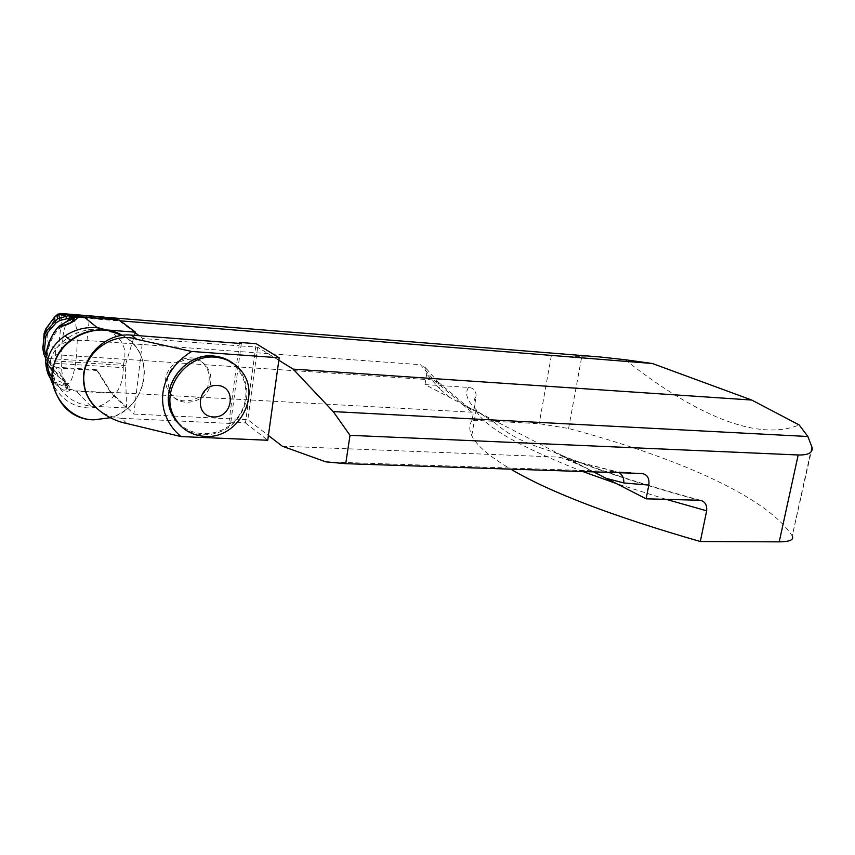 <?xml version="1.0" encoding="UTF-8"?>
<svg xmlns="http://www.w3.org/2000/svg" width="855" height="855" viewBox="0 0 855 855"><rect width="100%" height="100%" fill="white"/><g stroke="black" fill="none" stroke-linecap="round" stroke-linejoin="round"><path stroke-width="0.64" stroke-dasharray="4.28 3.21" d="M812.154 447.731L792.222 536C766.294 495.505 672.019 456.078 568.586 428.473L539.174 423.685L472.11 420.2L476.16 396.239C476.128 390.842 473.585 387.892 468.551 387.411L424.999 384.59L460.92 403.25L469.812 408.893C472.826 411.137 473.446 412.238 471.65 412.185L111.011 392.295L126.561 407.108L125.268 365.491L134.492 335.363M125.268 365.491L50.477 360.65L51.193 368.088C56.815 390.724 70.003 403.421 90.769 406.168L126.583 407.963L126.561 407.108L133.872 414.077L142.817 338.537L139.066 335.716M209.069 380.924C209.699 375.537 208.535 370.675 205.595 366.335C192.428 345.217 156.038 367.629 167.89 389.859C175.906 408.85 207.444 401.711 209.069 380.924M133.872 414.077L173.544 416.032M173.683 416.043L229.407 418.79L239.09 345.815L142.817 338.537M424.999 384.59L426.709 373.966L425.576 367.832L420.414 364.679L433.816 380.005L55.628 354.707L54.827 367.105C38.005 353.286 40.848 325.67 60.438 314.213L59.936 313.635M55.628 354.707L55.543 348.904L58.728 345.976C64.36 341.519 73.776 339.692 86.986 340.504L420.414 364.679M568.586 428.473L581.721 356.824L551.357 355.53L89.412 318.509C76.191 317.429 67.064 316.232 62.02 314.95L59.219 314.148L60.032 313.144M581.721 356.824L599.804 356.952M625.08 359.709C692.796 413.189 756.333 442.388 799.158 424.924M472.11 420.2C469.128 424.604 469.021 429.755 471.789 435.644C476.16 445.124 489.156 456.292 510.788 469.149M55.543 348.904C52.027 345.869 47.602 346.574 47.143 335.972C50.498 325.488 54.528 318.21 59.219 314.148M60.438 314.213L102.878 317.632L112.058 319.385M135.261 332.841L119.219 320.753L113.32 319.631M119.219 320.753L120.405 320.849M54.827 367.105L97.032 369.755L111.011 392.295M461.636 403.859L480.521 413.628L494.821 422.733C512.391 438.647 532.569 445.466 554.478 452.391L593.616 471.885M282.289 446.192L559.02 457.115C564.386 458.451 574.336 462.534 588.849 469.352L587.759 469.074M588.849 469.352L460.92 403.25M278.848 360.286L257.644 347.216L239.09 345.815L239.411 343.389M126.914 423.524L121.731 418.287L230.679 423.471L228.969 422.103L229.407 418.79L247.832 419.698L268.406 435.505M257.644 347.216L247.832 419.698M228.969 422.103L245.449 422.894L256.158 343.699M619.319 472.74L615.536 471.565L641.784 473.478M325.787 461.85L615.536 471.565L557.332 456.848M471.65 412.185L433.816 380.005L438.209 382.1L439.47 388.608L426.709 373.966M167.591 379.502C169.108 359.976 197.42 351.672 207.252 367.532C210.202 371.893 211.367 376.766 210.736 382.174C209.09 403.026 177.466 410.208 169.429 391.163L167.591 379.502M222.129 358.352C245.984 365.993 253.593 398.035 237.049 418.18C221.114 438.807 187.566 439 174.506 417.657M172.218 413.371C159.468 388.117 184.68 353.265 213.13 356.567M245.449 422.894L267.743 440.25M241.313 343.539L230.679 423.471M121.731 418.287C111.097 417.657 102.066 413.67 94.649 406.328M232.314 362.787L239.304 369.488C250.878 387.55 249.233 405.259 234.345 422.605C219.97 437.001 195.955 439 181.249 426.495M97.032 369.755L96.946 370.471L56.27 367.928L52.326 366.859L59.134 377.515L60.384 375.591L63.046 377.429C59.145 364.241 61.549 331.601 67.203 321.191M42.868 348.584L49.772 363.664L52.326 366.859M102.963 316.906L102.878 317.632M106.084 329.923L99.362 329.41L97.374 327.786M50.477 360.65C54.57 342.62 78.318 327.347 99.362 329.41M126.583 407.963L110.722 392.712L96.946 370.471M45.988 354.761L51.546 367.03L54.517 370.899L53.427 372.791L49.996 368.249L45.689 358.288M62.297 379.706L63.046 377.429L63.462 380.133L67.096 386.321L66.252 386.225L66.701 388.33C65.525 392.114 61.229 389.944 53.812 381.811L66.198 387.614L67.973 387.604L64.82 381.886L53.427 372.791L53.192 368.804M63.27 378.209L62.757 379.962M62.768 379.983L63.377 380.422M47.004 363.674C46.662 349.973 50.477 338.462 58.471 329.164L71.093 321.191L74.214 320.507C80.904 333.268 75.219 385.028 67.385 383.639L64.403 383.339L54.57 379.481L52.219 377.376M54.57 379.481L53.812 381.811L52.241 380.657C60.994 390.158 66.989 393.257 70.249 389.966L76.448 391.237L111.054 393.129M54.517 370.899L60.384 375.591M110.722 392.712L76.148 390.81L66.701 388.33L70.249 389.966L71.489 389.741L56.27 367.928M63.024 385.626L63.046 383.916L64.403 383.339M71.093 321.191L69.864 320.422L72.782 319.118L74.524 317.771L74.823 317.034L74.503 317.771L73.69 317.558M66.252 386.225L63.046 383.916M72.451 318.156L72.547 321.309M73.562 318.488L73.583 317.622M69.843 319.396L69.864 320.422M59.465 325.894L60.053 327.86M57.542 327.625L58.471 329.164M52.241 380.657L53.234 378.551M65.087 386.952L65.846 383.414M67.973 387.604L63.879 379.962M64.82 381.886L63.462 380.133M64.339 381.416L63.73 381.127M51.546 367.03L49.996 368.249L49.772 363.664M47.666 362.841L123.184 367.671C124.552 389.827 107.452 409.288 86.879 407.846C72.119 406.52 60.769 398.612 52.796 384.098M122.329 335.395C156.764 352.442 148.257 407.739 110.37 417.71C148.92 405.537 156.935 354.654 122.329 335.395M123.184 367.671L123.686 363.418L48.115 358.469M107.538 330.34C122.19 337.447 127.577 348.477 123.686 363.418M551.357 355.53L539.174 423.685M86.986 340.504L89.412 318.509M811.876 446.631L792.222 536M665.842 499.256L616.989 483.77M582.757 471.533C519.284 446.695 483.716 426.324 476.053 410.411C473.2 404.96 473.232 400.236 476.16 396.239M468.551 387.411C463.859 394.123 467.856 402.865 480.521 413.628M563.253 456.399C599.793 470.849 644.755 485.373 698.15 499.983M449.655 397.329L439.47 388.608M62.02 314.95L58.728 345.976M43.755 353.991L43.669 351.116M90.769 406.168L76.148 390.81M74.214 320.507L74.503 317.771M67.096 386.321L67.385 383.639M471.789 435.644L476.053 410.411L494.821 422.733M700.437 500.293C641.047 484.058 592.397 468.091 554.467 452.402M559.02 457.115L616.883 471.736M438.861 382.976L425.576 367.832M469.812 408.893L438.166 382.057M207.252 367.532L205.595 366.335M169.429 391.163L167.89 389.859M241.099 370.717L239.304 369.488M62.126 379.673L63.462 380.689M51.193 368.088L45.668 362.274M45.689 358.266L49.953 368.11L53.341 372.737L62.116 379.663"/><path stroke-width="1.28" d="M139.066 335.716L135.261 332.841L135.464 332.178L106.084 329.923M134.492 335.363L135.261 332.841M792.574 536.726C793.536 540.05 789.08 541.76 779.226 541.856L700.32 541.514L706.658 510.809L665.842 499.256M779.226 541.856L798.185 454.978L350.016 435.323L345.73 463.688L641.784 473.478C647.267 474.354 649.618 478.223 648.817 485.084L623.819 482.957C624 478.383 622.504 474.974 619.319 472.74M706.658 510.809C707.138 505.049 705.065 501.543 700.437 500.293L646.113 498.818L648.817 485.084M59.936 313.635L599.804 356.952L625.08 359.709L652.365 363.503L120.405 320.849M652.365 363.503L751.727 400.044L799.158 424.924L807.889 436.51L812.154 447.731C812.752 452.797 808.093 455.213 798.185 454.978M510.788 469.149C549.979 492.309 613.163 516.431 700.32 541.514M113.32 319.631L112.058 319.385M646.113 498.818L593.616 471.885M751.727 400.044L293.169 369.125L278.848 360.286M268.406 435.505L282.289 446.192L325.787 461.85L345.73 463.688M350.016 435.323L333.226 411.586L293.169 369.125M807.889 436.51L333.226 411.586M239.411 343.389L239.539 342.428L241.313 343.539L131.446 335.128C105.186 332.253 79.665 358.277 83.865 384.045C85.083 392.702 88.674 400.129 94.649 406.328M279.19 357.796L267.743 440.25L181.004 436.584C152.789 412.762 157.448 372.417 191.712 351.458L279.19 357.796L256.158 343.699L239.539 342.428M213.13 356.567L222.129 358.352M174.506 417.657L172.218 413.371M191.712 351.458L136.811 339.328C111.278 330.436 78.906 356.172 84.324 384.451C86.248 405.377 108.382 419.997 126.914 423.524L181.004 436.584M213.333 416.962C193.519 416.203 197.591 384.077 217.448 385.434C237.145 386.535 232.913 418.106 213.333 416.962M215.182 357.198C225.902 358.16 234.537 362.67 241.099 370.717C262.196 395.096 237.893 439.214 204.922 436.413C189.692 435.227 178.952 427.692 172.71 413.809C161.125 387.988 186.785 353.949 215.182 357.198M181.249 426.495L175.339 420.115L171.128 412.409C159.575 386.663 185.14 352.752 213.451 356.001C220.483 356.556 226.767 358.822 232.314 362.787M62.041 313.593L79.44 316.703L119.069 319.952L102.963 316.906L62.041 313.593L57.905 314.106L54.688 316.916L46.02 328.534L44.139 333.29L42.868 348.584M119.069 319.952L135.464 332.178M67.203 321.191L69.415 318.092L59.861 320.507L56.227 322.688L47.474 332.67L45.839 336.453L44.546 348.968L45.315 353.329L43.765 354.002L42.868 348.808L44.225 335.791L46.127 331.216L57.499 318.851M66.476 318.605L65.899 316.094L57.905 314.106M57.167 314.555L57.552 318.787L69.191 315.452L75.668 316.532L72.451 318.156M69.191 315.452L69.415 318.092L71.959 315.58M70.367 315.42L69.757 317.836M52.219 377.376C49.547 374.223 47.805 369.659 47.004 363.674M73.583 317.622L59.765 325.712C68.208 324.964 73.06 322.271 74.342 317.632L75.668 316.532M97.374 327.786L84.549 317.323L78.19 316.863C74.738 321.608 67.973 325.082 57.894 327.283C50.531 336.111 46.448 347.194 45.636 360.554L45.678 362.274C46.33 370.643 48.521 376.777 52.241 380.657M45.315 353.329L45.988 354.761M59.465 325.894L57.542 327.625M78.19 316.863L74.342 317.632L78.19 316.863M73.69 317.558L70.26 316.884M45.636 360.415C46.095 352.816 47.143 347.13 48.778 343.368C50.028 339.264 53.031 333.92 57.777 327.337L69.843 319.396M70.602 317.44L71.873 315.58L77.848 316.703M59.861 320.507L58.899 314.811M56.227 322.688L54.944 320.892L54.688 316.916M47.474 332.67L46.117 331.248L46.02 328.534M45.839 336.453L44.246 335.887L44.139 333.29M44.546 348.968L42.9 348.808L43.755 353.991M107.538 330.34L99.682 328.106C87.509 326.3 75.924 328.918 64.916 335.962C56.035 342.107 50.434 349.61 48.115 358.469L47.666 362.841C47.72 370.258 49.43 377.354 52.796 384.098M94.039 419.816C54.196 420.19 36.765 364.39 70.666 340.258C82.176 331.719 94.787 328.502 108.51 330.607L122.329 335.395C100.259 321.726 63.452 335.032 54.41 363.257C44.321 387.55 67.075 420.361 94.039 419.816L110.37 417.71L94.039 419.816M616.989 483.77L582.757 471.533M623.819 482.957L606.708 478.458M136.811 339.328L131.446 335.128M42.803 346.19L42.868 348.808M45.689 358.288L43.755 354.013L45.689 358.266M119.433 320.123L84.207 317.152M172.71 413.809L171.128 412.409M60.47 313.582L71.157 315.495M119.112 319.962L77.923 316.692M72.493 318.135L70.142 319.182M57.52 318.829L46.117 331.248L44.236 335.876L42.889 348.808M64.916 335.962L70.666 340.258M99.682 328.106L108.51 330.607"/></g></svg>
